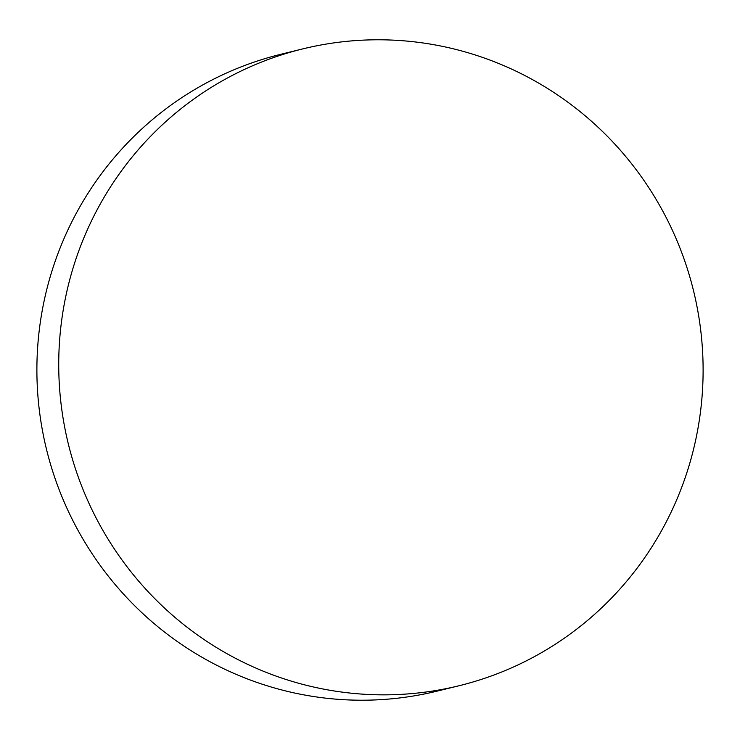<?xml version="1.0" encoding="UTF-8"?>
<svg xmlns="http://www.w3.org/2000/svg" width="740" height="740" viewBox="0 0 740 740"><rect width="100%" height="100%" fill="white"/><g stroke="black" fill="none" stroke-linecap="round" stroke-linejoin="round"><path stroke-width="1.11" d="M302.651 48.923L280.821 54.288A327.866 321.845 76.2 0 0 40.996 422.031A327.866 321.845 76.2 0 0 437.349 691.077L459.179 685.712A327.866 321.845 76.2 0 0 699.004 317.969A327.866 321.845 76.2 0 0 302.651 48.923A327.866 321.845 76.2 0 0 62.835 416.666A327.866 321.845 76.2 0 0 459.179 685.712"/></g></svg>
